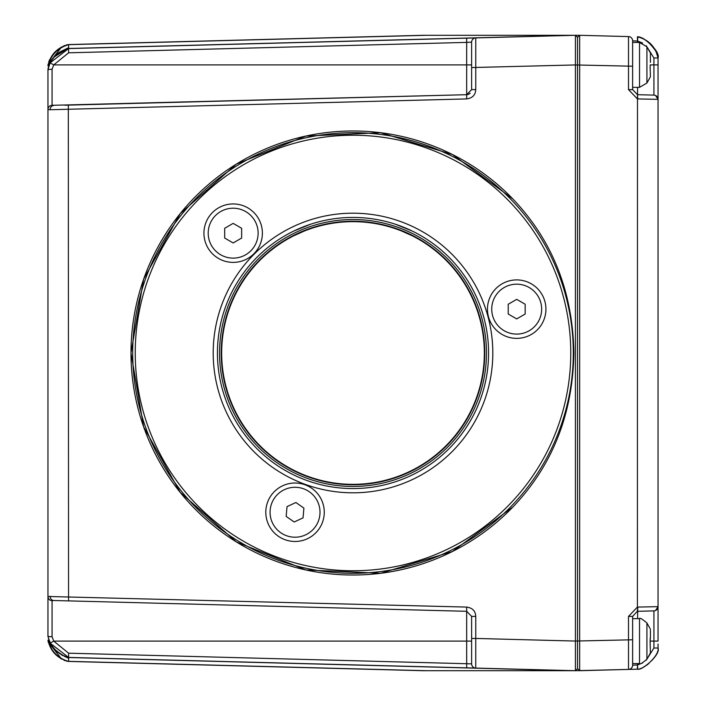 <?xml version="1.0" encoding="UTF-8"?>
<svg xmlns="http://www.w3.org/2000/svg" width="706" height="706" viewBox="0 0 706 706"><rect width="100%" height="100%" fill="white"/><g stroke="black" fill="none" stroke-linecap="round" stroke-linejoin="round"><path stroke-width="1.06" d="M470.187 93.157A5.083 5.083 0 0 1 466.675 94.692L471.626 89.609L471.626 42.148L466.675 42.386L466.675 38.15L68.588 48.573L50.117 62.852L47.955 69.753L47.955 109.518L50.117 109.739L466.675 98.919C472.446 98.116 475.473 95.01 475.756 89.609L475.756 37.912L466.675 38.15L471.908 38.009M50.117 596.261A4.236 3.707 -88.5 0 0 53.709 600.497L52.076 600.691L52.076 636.706L53.709 641.101L68.588 653.191L471.626 663.852L471.626 616.391L466.675 611.308L53.709 600.497L466.675 611.308L466.675 607.081L47.955 596.482L47.955 109.518A4.236 4.21 180 0 1 52.076 105.309L466.675 94.692L466.675 98.919M473.408 667.302L472.941 666.923A4.236 4.236 0 0 1 471.626 663.852L471.626 641.101L466.675 641.101L466.675 611.308M52.076 600.691A4.236 4.21 180 0 1 47.955 596.482L47.955 636.247L50.117 643.148L68.588 657.427L475.747 668.088L475.756 638.445L471.626 638.445L471.626 616.391L475.756 616.391C475.465 610.981 472.438 607.875 466.675 607.081M64.811 105.212L466.675 94.692L466.675 42.386L68.588 52.809L53.709 64.899L50.117 62.852L50.735 61.793M475.756 89.609L471.626 89.609L471.626 42.148A4.236 4.236 0 0 1 475.756 37.912L475.509 37.921M48.052 64.475L61.528 47.046M471.626 64.899L53.709 64.899L52.076 69.294L52.076 105.309M53.709 105.503A4.236 3.707 88.5 0 0 50.117 109.739M473.108 668.017L466.675 667.85L466.675 641.101L53.709 641.101L50.117 643.148C49.87 648.39 71.509 661.116 68.588 657.427L575.425 670.7L575.425 35.3L68.588 48.573L68.588 52.809M61.554 658.972L48.105 641.833L52.694 651.003L57.089 655.671M314.152 667.85L68.588 661.425L422.903 670.7L575.425 670.7L475.72 668.088M472.941 666.923A4.236 4.236 0 0 0 475.756 668.088A4.236 4.236 0 0 1 471.626 663.852A4.236 4.236 0 0 0 475.756 668.088M473.399 38.698L472.941 39.077A4.236 4.236 -91.5 0 0 471.626 42.148A4.236 4.236 -91.5 0 1 475.756 37.912L575.425 35.3L422.903 35.3L68.588 44.575L273.504 39.209M512.83 507.084L452.449 551.483L380.737 573.263L305.866 569.945L236.369 541.899L180.154 492.32L143.645 426.874L130.998 353L143.645 279.126L180.154 213.68L236.369 164.101L305.866 136.055L380.737 132.737L452.449 154.517L512.83 198.915A222.002 222.002 0 0 0 148.684 266.171A222.002 222.002 0 0 0 512.83 507.084C552.445 465.572 572.795 414.21 573.872 353C572.795 291.79 552.445 240.428 512.83 198.915A222.002 222.002 0 0 0 148.684 266.171A222.002 222.002 0 0 0 512.83 507.084M571.975 35.3L68.588 48.485C57.371 51.317 50.497 58.377 47.955 69.656L47.955 636.344C50.911 647.217 57.795 654.277 68.588 657.515L571.975 670.7M48.105 64.167L47.955 65.755C50.497 54.477 57.371 47.417 68.588 44.575L68.588 44.575M48.07 68.376L49.526 63.99M52.288 59.516L53.444 58.06M54.609 56.736L67.441 48.679M52.076 604.46L52.076 636.706A4.236 0.459 180 0 1 47.955 636.247L49.464 641.878M49.517 642.001L52.818 647.173M53.55 648.073L54.68 649.335M55.677 650.358L57.539 652.07M57.998 652.45L62.869 655.706M64.502 656.465L66.514 657.127M67.379 657.312L68.517 657.427M47.955 640.245C50.911 651.117 57.795 658.177 68.588 661.425L68.588 661.425M646.246 45.766L653.924 57.989L658.045 57.989C655.503 46.711 648.629 39.651 637.412 36.809L637.756 36.827C643.016 36.103 660.498 51.132 658.045 57.989L658.045 99.352L637.412 98.919L628.499 89.609L628.499 36.58L579.661 35.3L577.543 37.312L575.425 35.3L577.543 37.312L577.543 668.688L575.425 670.7L628.499 669.42A4.236 4.236 0 0 0 631.332 668.238L630.855 668.635M484.342 353A131.342 131.342 0 0 1 287.333 466.745A131.342 131.342 0 0 1 287.333 239.255A131.342 131.342 0 0 1 484.342 353M525.167 314.029L525.167 304.242L516.695 299.353L508.223 304.242L508.223 314.029L516.695 318.927L525.167 314.029L516.695 318.927L508.223 314.029L508.223 304.242L516.695 299.353L525.167 304.242L525.167 314.029M221.234 353A131.766 131.766 0 0 1 418.879 238.893A131.766 131.766 0 0 1 418.879 467.107A131.766 131.766 0 0 1 221.234 353M294.499 235.407L300.491 232.609M305.583 230.518L310.631 228.682M401.308 230.871L412.313 235.822M411.501 235.407L405.509 232.609M400.417 230.518L395.369 228.682M304.692 230.871L293.687 235.822M486.46 353A133.46 133.46 0 0 0 286.274 237.419A133.46 133.46 0 0 0 286.274 468.581A133.46 133.46 0 0 0 486.46 353M491.738 309.14A24.957 24.957 0 0 0 529.173 330.752A24.957 24.957 0 0 0 529.173 287.519A24.957 24.957 0 0 0 491.738 309.14M293.687 231.091L310.631 224.217L293.687 231.091M395.369 224.217L412.313 231.091L395.369 224.217M488.578 353A135.578 135.578 0 0 1 285.215 470.408A135.578 135.578 0 0 1 285.215 235.592A135.578 135.578 0 0 1 488.578 353M487.458 309.14A29.237 29.237 0 0 0 531.309 334.459A29.237 29.237 0 0 0 531.309 283.821A29.237 29.237 0 0 0 487.458 309.14M570.766 353A217.766 217.766 0 0 0 244.117 164.41A217.766 217.766 0 0 0 244.117 541.59A217.766 217.766 0 0 0 570.766 353M573.307 353A220.307 220.307 0 0 1 353 573.307A220.307 220.307 0 0 1 132.693 353A220.307 220.307 0 0 1 353 132.693A220.307 220.307 0 0 1 573.307 353A220.307 220.307 0 0 0 353 132.693A220.307 220.307 0 0 0 132.693 353A220.307 220.307 0 0 0 353 573.307M311.805 488.305A29.237 29.237 0 0 0 265.915 509.706A29.237 29.237 0 0 0 307.392 538.74A29.237 29.237 0 0 0 311.805 488.305M309.352 491.8A24.957 24.957 0 0 0 270.169 510.076A24.957 24.957 0 0 0 305.583 534.874A24.957 24.957 0 0 0 309.352 491.8M303.05 517.86L294.181 521.999L286.168 516.386L287.024 506.634L295.893 502.504L303.907 508.117L303.05 517.86L303.907 508.117L295.893 502.504L287.024 506.634L286.168 516.386L294.181 521.999L303.05 517.86M247.78 258.484A29.237 29.237 0 0 0 247.78 207.846A29.237 29.237 0 0 0 203.937 233.165A29.237 29.237 0 0 0 247.78 258.484M245.644 254.787A24.957 24.957 0 0 0 245.644 211.553A24.957 24.957 0 0 0 208.208 233.165A24.957 24.957 0 0 0 245.644 254.787M224.693 238.063L224.693 228.276L233.165 223.378L241.637 228.276L241.637 238.063L233.165 242.952L224.693 238.063L233.165 242.952L241.637 238.063L241.637 228.276L233.165 223.378L224.693 228.276L224.693 238.063M632.629 40.816A4.236 4.236 0 0 0 628.499 36.58L628.499 36.58A4.236 4.236 91.5 0 1 632.629 40.816L632.629 42.448L639.521 42.448L639.521 87.359L632.629 87.359L632.629 89.609L632.629 40.816L637.58 41.054L642.566 43.013M637.412 36.809L637.492 41.045M658.045 644.022L658.045 648.011C660.701 654.674 642.866 669.994 637.756 669.173L628.499 669.42L628.499 616.391L637.412 607.081L637.492 94.683L632.629 89.609L628.499 89.609M628.499 616.391L632.629 616.391L632.629 618.641L639.521 618.641L639.521 663.552L632.629 663.552L632.629 665.184L632.629 616.391L637.306 611.325L653.924 610.884L653.924 641.101L650.235 641.101L650.138 643.554L650.138 638.639L650.235 641.101M637.58 618.641L637.756 607.081L637.306 611.325M628.499 36.58L579.661 35.3L579.661 670.7L637.412 669.191L637.492 664.955L632.629 665.184A4.236 4.236 0 0 1 628.499 669.42L628.499 669.42A4.236 4.236 0 0 0 632.629 665.184M637.756 607.081L658.045 606.648L658.045 641.101L653.924 641.101L653.924 648.011L658.045 648.011C659.713 655.689 641.86 670.788 637.756 669.173L637.492 664.955M658.045 641.101L658.045 606.648A4.236 4.236 0 0 1 653.924 610.884A4.236 4.236 0 0 0 658.045 606.648L655.583 610.496M637.756 98.919L637.492 94.683M658.045 606.648L658.045 99.352A4.236 4.236 -88.5 0 0 653.924 95.116L637.58 94.692L637.58 87.359M658.045 57.989L656.068 51.423C649.379 42.078 643.272 37.206 637.756 36.827L637.58 42.448M658.045 602.65L658.045 61.978M653.579 658.416L652.017 660.331M648.796 663.534L646.44 665.414M643.898 667.046L642.954 667.558M642.919 667.576L642.054 667.991M641.092 668.379L639.989 668.75M658.045 99.352A4.236 4.236 0 0 0 657.215 96.828A4.236 4.236 0 0 1 658.045 99.352L655.592 95.504M653.924 95.116A4.236 4.236 0 0 1 656.536 96.113A4.236 4.236 0 0 0 653.924 95.116L653.924 64.899L650.235 64.899L650.138 67.361L650.235 64.899M458.265 670.7L427.139 670.7M575.434 35.3L579.661 35.3L577.543 37.312M427.139 35.3L430.598 35.3M577.543 668.688L579.661 670.7L577.543 668.688L575.425 670.7M632.629 64.899L632.629 87.359M632.629 618.641L632.629 639.777L575.425 641.057L475.756 638.445L475.756 616.391M650.42 638.639L650.42 629.496M650.138 653.218L650.42 652.706L650.138 653.218M650.42 652.706L650.138 643.554M650.42 62.446L650.42 53.294M650.138 77.025L650.42 76.504L650.138 77.025M650.42 76.504L650.138 67.361M52.076 101.54L52.076 69.294A4.236 0.459 180 0 0 47.955 69.753L50.117 62.852C50.047 57.601 70.997 45.025 68.588 48.573M68.323 105.123L68.553 600.885M68.588 653.191L68.588 657.427M471.626 67.555L575.425 64.943L632.629 66.223M472.941 39.077A4.236 4.236 -91.5 0 1 475.756 37.912M426.221 35.3L68.588 44.663L68.588 48.485M426.221 670.7L68.588 661.337L68.588 657.515M47.955 65.843C50.911 54.971 57.795 47.911 68.588 44.663M47.955 640.157C50.497 651.435 57.371 658.495 68.588 661.337M492.814 353A139.814 139.814 0 0 1 283.097 474.079A139.814 139.814 0 0 1 283.097 231.921A139.814 139.814 0 0 1 492.814 353M653.924 648.011L646.246 660.234M642.566 662.987L637.58 664.946L637.58 663.552M653.924 57.989L653.924 64.899L658.045 64.899M575.902 35.741L576.352 35.3M575.902 670.259L576.352 670.7M650.138 653.465L646.917 659.219L646.917 622.974L650.138 628.728M650.138 77.272L646.917 83.026L646.917 46.781L650.138 52.535M48.732 61.854L49.782 59.48M51.715 56.312L56.974 50.435M60.363 47.787L61.987 46.781M63.867 45.811L64.44 45.563M66.293 44.937L67.423 44.69M53.709 600.497L55.35 600.541M47.955 636.344L50.117 643.148M60.028 657.974L62.04 659.254M63.955 660.225L64.934 660.631M66.24 661.054L67.608 661.337M474.856 667.973L474.114 667.717M474.847 38.036L474.132 38.283M314.902 667.876L315.635 667.894M629.364 36.694L630.114 36.95M630.855 37.365L631.332 37.762M629.364 669.306L630.123 669.05M639.521 663.552C639.68 664.717 642.142 663.269 646.917 659.219M639.521 618.641C639.68 617.485 642.142 618.924 646.917 622.974M639.521 87.359L646.917 83.026M639.521 42.448L646.917 46.781"/></g></svg>
